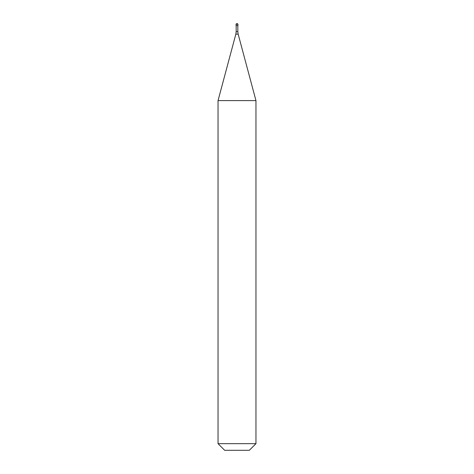 <?xml version="1.0" encoding="UTF-8"?>
<svg xmlns="http://www.w3.org/2000/svg" width="474" height="474" viewBox="0 0 474 474"><rect width="100%" height="100%" fill="white"/><g stroke="black" fill="none" stroke-linecap="round" stroke-linejoin="round"><path stroke-width="0.71" d="M237 23.7L237.474 23.7L237 23.7M237.948 24.174L237.948 25.596L236.052 25.596L236.052 24.174L237.948 24.174L237.474 23.7M255.96 100.595L218.04 100.595L218.04 443.664L255.96 443.664L255.96 100.595L238.155 34.134L235.845 34.134L218.04 100.595M255.96 443.664L249.324 450.3L224.676 450.3L218.04 443.664M237.829 25.596L237.829 31.681L236.171 31.681L235.845 34.134M236.052 24.174L236.526 23.7M237.829 31.681L238.155 34.134M236.171 25.596L236.171 31.681"/></g></svg>
